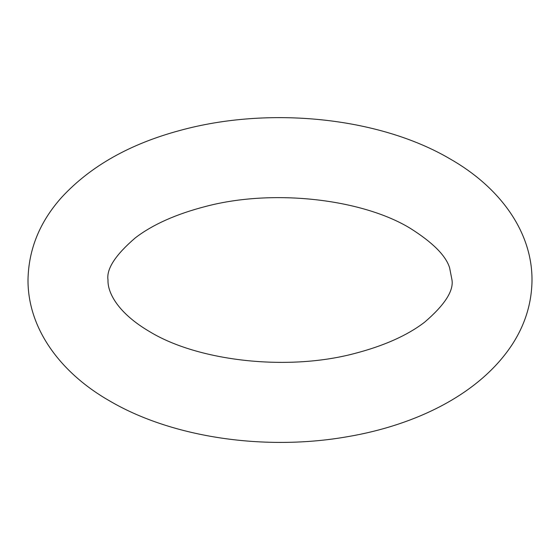 <?xml version="1.0" encoding="UTF-8"?>
<svg xmlns="http://www.w3.org/2000/svg" width="560" height="560" viewBox="0 0 560 560"><rect width="100%" height="100%" fill="white"/><g stroke="black" fill="none" stroke-linecap="round" stroke-linejoin="round"><path stroke-width="0.42" stroke-dasharray="2.8 2.1" d=""/><path stroke-width="0.84" d="M449.904 158.816C378.742 117.005 268.667 106.071 180.061 130.431C130.018 143.857 90.622 166.089 61.873 197.12C39.837 221.62 28.546 249.242 28 280C27.832 328.909 60.732 373.177 110.096 401.191C172.858 437.871 265.559 451.122 347.508 436.695C415.856 425.124 480.13 394.051 512.652 343.826C525.357 323.967 531.804 302.694 532 280C532.168 231.091 499.268 186.823 449.904 158.816M150.094 331.912C117.383 312.886 107.45 292.222 108.003 280C106.281 269.031 115.395 254.982 135.324 237.86C152.677 224.525 176.281 214.011 206.129 206.325C273.602 188.566 362.04 199.101 409.906 228.095C432.635 242.375 445.872 255.605 449.61 267.799L451.997 280C453.719 290.976 444.605 305.025 424.676 322.147C407.323 335.482 383.719 345.989 353.871 353.682C286.398 371.441 197.96 360.906 150.094 331.912"/></g></svg>
